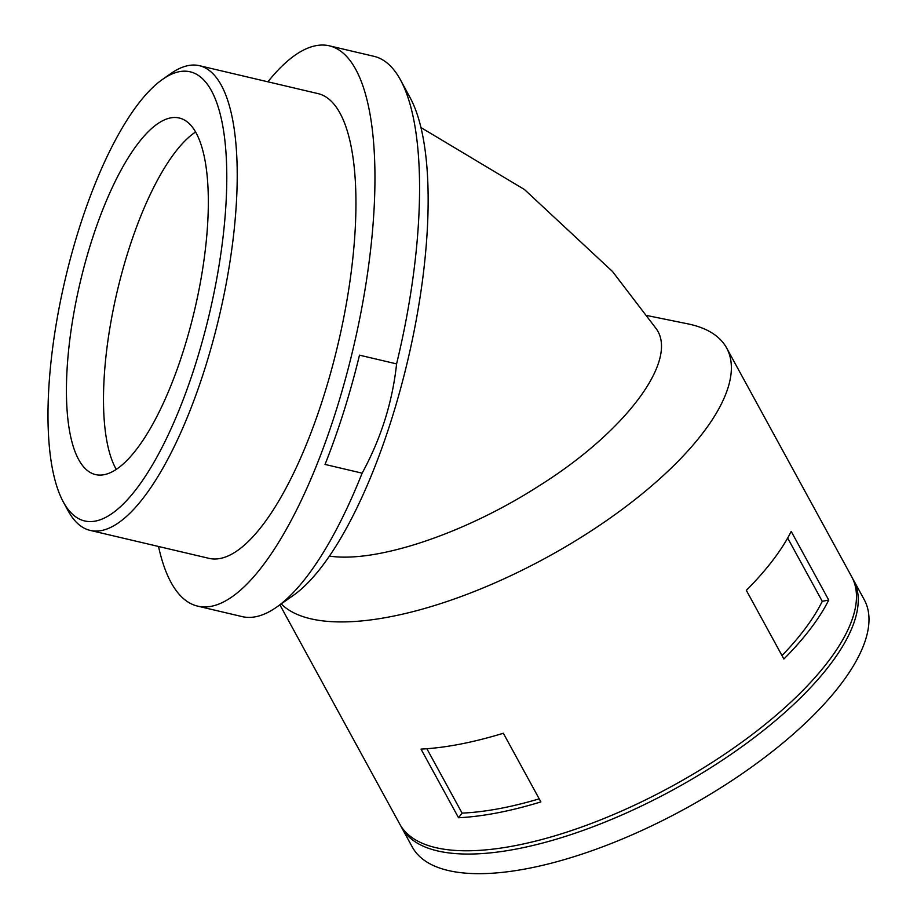 <?xml version="1.0" encoding="UTF-8"?>
<svg xmlns="http://www.w3.org/2000/svg" width="917" height="917" viewBox="0 0 917 917"><rect width="100%" height="100%" fill="white"/><g stroke="black" fill="none" stroke-linecap="round" stroke-linejoin="round"><path stroke-width="1.38" d="M647.138 315.563L687.807 323.85A257.597 97.454 151.3 0 1 722.023 341.388A257.597 97.454 151.3 0 1 726.654 348.013A257.597 97.454 151.3 0 1 559.909 550.051A257.597 97.454 151.3 0 1 281.21 603.913M329.375 556.08C377.082 563.325 466.535 532.834 540.193 485.139C626.116 431.105 679.474 359.487 655.93 328.32L612.476 271.478L524.467 189.532L421.041 127.612M726.654 348.013L851.755 576.862A257.597 97.454 151.3 0 1 672.482 785.926A257.597 97.454 151.3 0 1 399.697 823.993L279.891 604.842M791.211 531.413L828.739 600.062A257.597 97.454 151.3 0 1 783.875 659.014L746.335 590.365A257.597 97.454 151.3 0 0 791.211 531.413M458.546 817.746L421.006 749.097A257.597 97.454 151.3 0 0 503.341 733.245L540.881 801.905A257.597 97.454 151.3 0 1 458.546 817.746L462.076 813.115L426.875 748.731M162.584 79.355L170.883 73.532A238.684 76.719 103.2 0 1 199.482 65.703L318.199 93.649A238.684 76.719 103.2 0 1 323.942 395.502A238.684 76.719 103.2 0 1 208.835 558.315L90.107 530.381A238.684 76.719 103.2 0 1 68.007 510.62L63.181 501.702A230.637 74.128 103.2 0 1 65.21 279.307A230.637 74.128 103.2 0 1 162.584 79.355A230.637 74.128 103.2 0 1 224.791 139.682A230.637 74.128 103.2 0 1 195.757 363.476A230.637 74.128 103.2 0 1 63.181 501.702M267.89 81.808A287.789 92.502 103.2 0 1 329.455 45.85A287.789 92.502 103.2 0 1 336.367 409.807A287.789 92.502 103.2 0 1 197.579 606.114A287.789 92.502 103.2 0 1 158.526 546.475M329.455 45.85L373.976 56.327A287.789 92.502 103.2 0 1 400.626 80.157A287.789 92.502 103.2 0 1 396.591 363.889C392.499 402.059 381.013 438.486 362.135 473.161A287.789 92.502 103.2 0 1 276.579 607.157A287.789 92.502 103.2 0 1 242.099 616.602L197.579 606.114M396.591 363.889L359.487 355.166A287.789 92.502 103.2 0 1 343.795 411.561A287.789 92.502 103.2 0 1 325.031 464.438L362.135 473.161M400.626 80.157L410.277 97.981A271.684 87.333 103.2 0 1 391.651 419.092A271.684 87.333 103.2 0 1 293.176 595.511L276.579 607.157M199.482 65.703A238.684 76.719 103.2 0 1 205.213 367.568A238.684 76.719 103.2 0 1 90.107 530.381M191.172 125.663A183.136 58.871 -76.8 0 0 179.331 118.029A183.136 58.871 -76.8 0 0 80.077 282.803A183.136 58.871 -76.8 0 0 95.414 474.559A183.136 58.871 -76.8 0 0 189.544 329.925A183.136 58.871 -76.8 0 0 191.172 125.663M787.669 538.038L822.262 601.311L828.739 600.062M539.207 798.845A249.55 94.405 151.3 0 1 462.076 813.115M195.619 131.991A183.136 58.871 -76.8 0 0 117.17 291.537A183.136 58.871 -76.8 0 0 116.23 469.332M852.615 578.512A257.597 97.454 151.3 0 1 853.544 580.129L864.273 599.741A257.597 97.454 151.3 0 1 684.988 808.817A257.597 97.454 151.3 0 1 412.214 846.884L401.486 827.272A257.597 97.454 151.3 0 1 400.637 825.609M853.544 580.129A257.597 97.454 151.3 0 1 674.259 789.205A257.597 97.454 151.3 0 1 401.486 827.272M822.262 601.311A249.55 94.405 151.3 0 1 781.995 655.598"/></g></svg>
